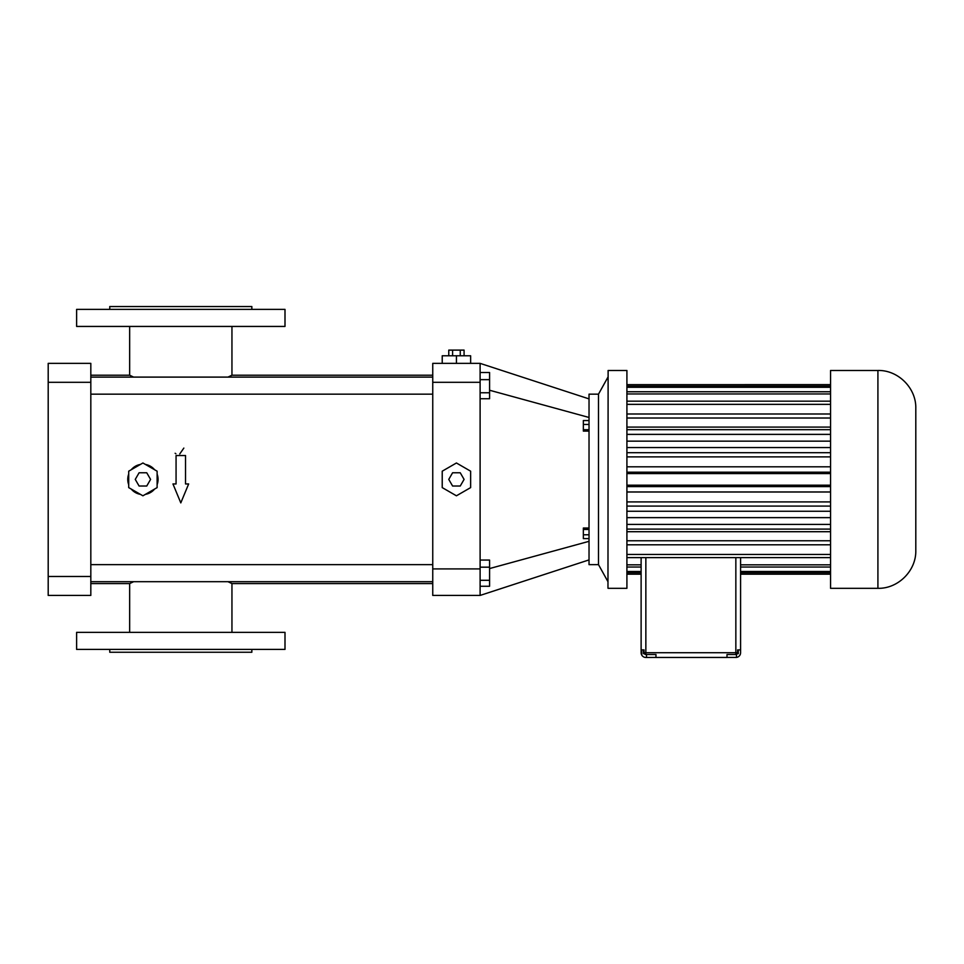 <?xml version="1.0" encoding="UTF-8"?>
<svg xmlns="http://www.w3.org/2000/svg" width="964" height="964" viewBox="0 0 964 964"><rect width="100%" height="100%" fill="white"/><g stroke="black" fill="none" stroke-linecap="round" stroke-linejoin="round"><path stroke-width="1.45" d="M480.108 595.427L432.752 595.427L432.752 363.368L480.108 363.368L480.108 595.427L589.028 559.903M589.028 398.891L480.108 363.368M598.499 394.156L598.499 564.639L589.028 564.639L589.028 394.156L598.499 394.156L607.971 377.105M470.637 363.368L470.637 355.788L456.43 355.788L456.43 363.368M442.223 363.368L442.223 355.788L456.43 355.788M589.028 417.472L489.579 390.239M589.028 541.322L489.579 568.555M589.028 420.545L583.341 420.545L583.341 424.449L589.028 424.449M589.028 429.715L583.341 429.715L583.341 424.449M589.028 431.089L583.341 431.089L583.341 429.715M589.028 528.019L583.341 528.019L583.341 529.489L589.028 529.489M589.028 534.791L583.341 534.791L583.341 529.489M589.028 538.611L583.341 538.611L583.341 534.791M227.962 581.69L231.95 583.582L432.752 583.582M90.821 583.582L129.658 583.582L129.658 632.36M133.647 581.69L129.658 583.582M90.821 375.213L129.658 375.213L133.647 377.105M227.962 377.105L231.95 375.213L432.752 375.213M90.821 394.156L432.752 394.156M90.821 581.69L432.752 581.69M480.108 398.734L489.579 398.734L489.579 392.758L480.108 392.758M480.108 379.647L489.579 379.647L489.579 392.758M480.108 372.514L489.579 372.514L489.579 379.647M480.108 586.269L489.579 586.269L489.579 580.292L480.108 580.292M480.108 567.181L489.579 567.181L489.579 580.292M480.108 560.06L489.579 560.06L489.579 567.181M598.499 564.639L607.971 581.69M456.43 462.985L442.223 471.191L442.223 487.603L456.43 495.797L470.637 487.603L470.637 471.191L456.43 462.985M48.2 576.484L48.2 363.368L90.821 363.368L90.821 595.427L48.2 595.427L48.2 576.484L90.821 576.484M175.882 453.779L175.135 453.261M183.835 448.091L179.738 453.984M131.249 489.061A15.159 15.159 0 0 0 140.383 494.339M128.706 474.119A15.159 15.159 0 0 0 128.706 484.663M140.383 464.455A15.159 15.159 0 0 0 131.249 469.733M154.589 469.733A15.159 15.159 0 0 0 145.456 464.455M157.12 484.663A15.159 15.159 0 0 0 157.12 474.119M145.456 494.339A15.159 15.159 0 0 0 154.589 489.061M185.534 483.952L185.534 455.538L176.063 455.538L176.063 483.952L172.954 483.952L180.798 502.895L188.655 483.952L185.534 483.952M464.082 355.788L464.082 350.113L460.25 350.113L460.25 355.788M452.598 355.788L452.598 350.113L460.25 350.113M448.766 355.788L448.766 350.113L452.598 350.113M607.971 588.185L608.115 370.477L607.971 588.185M284.995 632.36L76.614 632.36L76.614 649.411L284.995 649.411L284.995 632.36M284.995 326.435L76.614 326.435L76.614 309.384L284.995 309.384L284.995 326.435M464.082 479.397L460.25 472.77L452.598 472.77L448.766 479.397L452.598 486.025L460.25 486.025L464.082 479.397M142.913 495.797L157.12 487.603L157.12 471.191L142.913 462.985L128.706 471.191L128.706 487.603L142.913 495.797M608.115 588.317L626.913 588.317L626.913 370.477L608.115 370.477M251.845 649.411L251.845 652.254L109.763 652.254L109.763 649.411M150.577 479.397L146.745 472.77L139.093 472.77L135.261 479.397L139.093 486.025L146.745 486.025L150.577 479.397M109.763 309.384L109.763 306.54L251.845 306.54L251.845 309.384M641.12 574.122L626.913 574.122M641.12 572.616L626.913 572.616M641.12 571.495L626.913 571.495M641.12 567.037L626.913 567.037M641.12 564.832L626.913 564.832M830.558 557.626L626.913 557.626M830.558 554.445L626.913 554.445M830.558 544.793L626.913 544.793M830.558 540.768L626.913 540.768M830.558 531.706L626.913 531.706M830.558 529.103L626.913 529.103M830.558 524.416L626.913 524.416M830.558 517.644L626.913 517.644M830.558 511.245L626.913 511.245M830.558 506.088L626.913 506.088M830.558 501.907L626.913 501.907M830.558 491.989L626.913 491.989M830.558 486.603L626.913 486.603M830.558 485.193L626.913 485.193M830.558 473.601L626.913 473.601M830.558 472.191L626.913 472.191M830.558 466.805L626.913 466.805M830.558 456.888L626.913 456.888M830.558 452.694L626.913 452.694M830.558 447.549L626.913 447.549M830.558 441.151L626.913 441.151M830.558 434.378L626.913 434.378M830.558 429.679L626.913 429.679M830.558 427.088L626.913 427.088M830.558 418.014L626.913 418.014M830.558 413.99L626.913 413.99M830.558 404.35L626.913 404.35M830.558 401.169L626.913 401.169M830.558 393.951L626.913 393.951M830.558 391.758L626.913 391.758M830.558 387.299L626.913 387.299M830.558 386.166L626.913 386.166M830.558 384.66L626.913 384.66L830.558 384.624M641.12 557.626L641.12 652.724A4.736 4.736 0 0 0 645.856 657.46L736.472 657.424A4.736 4.736 0 0 0 740.581 652.724L740.581 557.626M641.759 655.086L641.759 652.724L641.759 655.086A4.736 4.736 0 0 1 641.12 652.724L641.759 652.724L641.759 649.881L644.06 649.881L644.06 652.724A1.795 1.795 0 0 0 645.856 654.52L655.966 654.52L655.966 657.46L727.001 657.46L727.001 654.52L735.845 654.52A1.795 1.795 0 0 0 737.629 652.724L737.629 649.881L740.581 649.881L737.629 649.881M830.558 588.317L830.558 370.477L877.915 370.477C898.159 369.947 916.318 388.106 915.8 408.362L915.8 550.432C916.318 570.676 898.159 588.835 877.915 588.317L830.558 588.317M641.759 649.881L643.518 649.881L643.518 653.676L644.338 653.676M830.558 564.832L740.581 564.832M830.558 567.037L740.581 567.037M830.558 571.495L740.581 571.495M830.558 572.616L740.581 572.616M830.558 574.122L740.581 574.122M655.966 654.52L655.966 657.46M727.001 654.52L727.001 657.46M738.304 649.881L738.304 653.676L737.364 653.676M432.752 382.31L480.108 382.31M432.752 568.905L480.108 568.905M48.2 382.31L90.821 382.31M644.06 652.724L735.845 652.724L735.845 557.626M645.856 557.626L645.856 654.52M735.845 654.52L735.845 652.724L737.629 652.724M877.915 588.317L877.915 370.477M646.495 654.52L646.495 657.46M736.472 654.411L736.472 657.424M90.821 377.105L432.752 377.105M90.821 564.639L432.752 564.639M231.95 583.582L231.95 632.36M129.658 326.435L129.658 375.213M231.95 326.435L231.95 375.213M641.12 574.17L626.913 574.17M830.558 574.17L740.581 574.17"/></g></svg>
